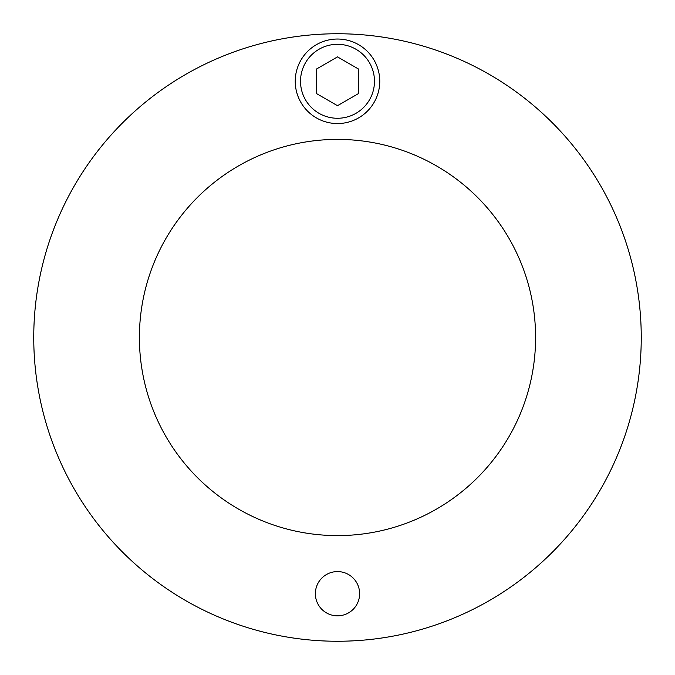 <?xml version="1.0" encoding="UTF-8"?>
<svg xmlns="http://www.w3.org/2000/svg" width="675" height="675" viewBox="0 0 675 675"><rect width="100%" height="100%" fill="white"/><g stroke="black" fill="none" stroke-linecap="round" stroke-linejoin="round"><path stroke-width="1.01" d="M359.623 593.705A22.123 22.123 0 0 1 326.438 612.866A22.123 22.123 0 0 1 326.438 574.543A22.123 22.123 0 0 1 359.623 593.705M535.596 337.5A198.096 198.096 0 0 1 238.452 509.06A198.096 198.096 0 0 1 238.452 165.94A198.096 198.096 0 0 1 535.596 337.5M641.25 337.5A303.75 303.75 0 0 1 185.625 600.556A303.75 303.75 0 0 1 185.625 74.444A303.75 303.75 0 0 1 641.25 337.5M295.237 81.295A42.263 42.263 0 0 0 358.627 117.889A42.263 42.263 0 0 0 358.627 44.693A42.263 42.263 0 0 0 295.237 81.295M316.373 93.496L316.373 69.095L337.5 56.894L358.627 69.095L358.627 93.496L337.5 105.697L316.373 93.496M300.518 81.295A36.982 36.982 0 0 1 355.987 49.267A36.982 36.982 0 0 1 355.987 113.316A36.982 36.982 0 0 1 300.518 81.295"/></g></svg>
